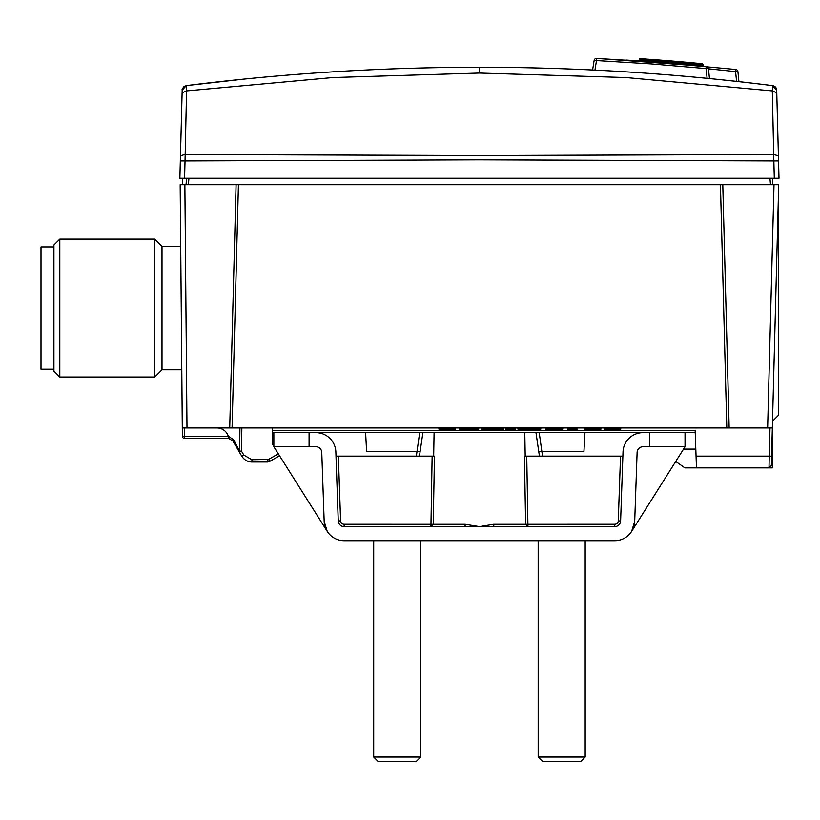 <?xml version="1.0" encoding="UTF-8"?>
<svg xmlns="http://www.w3.org/2000/svg" width="820" height="820" viewBox="0 0 820 820"><rect width="100%" height="100%" fill="white"/><g stroke="black" fill="none" stroke-linecap="round" stroke-linejoin="round"><path stroke-width="1.23" d="M416.355 456.125L419.666 432.632L539.211 432.632L542.522 456.125M538.75 451.43L583.942 451.43L584.926 432.632L649.788 432.632L524.79 432.632L649.788 432.632L649.788 446.726L685.028 446.726L685.028 432.632L642.982 432.632A19.967 19.967 0 0 0 623.026 451.902L620.617 520.946A5.873 5.873 0 0 1 614.744 526.614L464.53 526.614A2.347 0.707 90 0 0 465.237 524.308L479.444 526.614L493.64 524.308L525.63 524.308L524.431 456.125L622.882 456.125M433.657 500.815L434.036 479.618M494.347 526.614A2.347 0.707 90 0 1 493.64 524.308M526.737 456.125L527.947 526.614L525.63 524.308L614.744 524.267A3.526 3.526 0 0 0 618.27 520.864L620.525 456.125M464.53 526.614L344.133 526.614A5.873 5.873 0 0 1 338.26 520.946L335.851 451.902A19.967 19.967 0 0 0 315.895 432.632L273.849 432.632L273.849 446.726L327.241 531.391L324.177 521.438A19.967 19.967 0 0 0 344.133 540.708L614.744 540.708A19.967 19.967 0 0 0 634.7 521.438L631.636 531.391L685.028 446.726M430.941 526.614L431.955 526.368M336.005 456.125L338.353 456.125L340.607 520.864A3.526 3.526 0 0 0 344.133 524.267L433.247 524.308L430.93 526.614L432.14 456.125L434.446 456.125L433.247 524.308L465.237 524.308M422.905 432.632L419.45 456.125M539.427 456.125L535.972 432.632M273.849 446.726L315.895 446.726A5.873 5.873 0 0 1 321.768 452.394L324.177 521.438M618.27 520.864L620.617 520.946L618.27 520.946M340.607 520.946L338.26 520.946L340.607 520.864M309.089 446.726L309.089 432.632L434.087 432.632L433.678 456.125M634.7 521.438L637.109 452.394A5.873 5.873 0 0 1 642.982 446.726L649.788 446.726M338.353 456.125L432.14 456.125M585.172 756.993L580.591 761.575L542.758 761.575L538.176 756.993L585.172 756.993L585.172 540.708M420.701 756.993L416.119 761.575L378.286 761.575L373.705 756.993L420.701 756.993L420.701 540.708M657.784 62.258L663.257 62.679M662.714 62.638L662.714 61.377L662.714 62.638M679.329 63.991L679.329 62.822L682.271 62.976L687.662 63.54L687.662 64.718L688.492 64.79L687.662 64.718A2361.364 2361.364 -0 0 0 683.449 64.349L682.271 64.247L682.271 62.976L682.271 64.247L681.092 64.144A2361.364 2361.364 -0 0 0 679.329 63.991L676.982 63.796A2361.364 2361.364 -0 0 0 672.769 63.447L678.16 63.888L676.982 63.796L676.982 62.627L678.16 62.822L678.16 63.888L678.16 62.822A1.179 1.179 180 0 1 679.431 61.654L677.084 61.449A2361.364 2361.364 -0 0 0 672.871 61.1L658.706 59.983M694.601 64.124L693.248 64.114L693.248 65.21L691.998 65.098L694.909 65.364L694.601 64.124M681.041 64.134L679.175 63.98M663.595 62.709L671.601 63.345L667.183 62.986L667.183 61.746L665.522 61.746L665.522 62.863L640.973 61.049L657.445 62.238M666.352 62.925L665.522 62.863M545.331 68.193A2349.618 2349.618 -0 0 0 544.398 68.162L545.566 68.193L544.388 68.162A2349.618 2349.618 0 0 0 479.444 67.26C577.454 67.271 675.168 73.39 772.583 85.618A4.694 4.694 180 0 1 776.694 90.159L776.694 90.159A4.694 4.694 -0 0 0 772.583 85.618A2349.618 2349.618 -0 0 0 748.609 82.728L748.465 82.718M280.86 75.665L279.692 75.768A2349.618 2349.618 -0 0 0 278.513 75.87L278.39 75.881M545.566 68.193L545.566 68.193A2349.618 2349.618 -0 0 1 546.735 68.224L546.909 68.234M694.007 65.282L596.591 58.425L652.043 61.828L735.817 69.474L652.043 61.828L706.327 66.44L596.591 58.425L596.499 60.567L651.89 63.97L706.122 68.573L706.327 66.44A2.347 2.347 180 0 1 708.439 68.542L709.464 78.546A2349.618 2349.618 90 0 1 716.106 79.212M679.821 64.032L682.271 64.247L681.092 64.144L681.194 61.797L679.431 61.654L679.329 62.822L678.16 62.822M683.05 64.308L687.724 64.718M626.07 60.075L639.313 60.936M640.973 61.049L640.973 59.911L640.389 59.911L640.891 61.039M639.21 60.926L639.21 59.839L639.21 60.926M640.389 59.839L639.21 59.839A1.179 1.179 180 0 1 640.471 58.661L640.973 59.839M641.558 58.753L640.973 59.911L641.558 58.753L640.973 59.911L660.951 61.377L661.627 60.208L640.471 58.661M691.998 65.098L691.998 64.011L693.248 64.114L694.181 62.955L694.909 64.114L702.637 64.852L702.648 66.092L694.079 65.293M672.769 63.447L671.939 63.376L672.769 63.447L672.769 62.269L671.939 62.269M672.38 63.406L671.601 63.345L671.601 62.269A1.179 1.179 0 0 1 672.871 61.1L674.788 61.264M668.433 63.089L667.685 60.68L666.352 60.588L665.522 61.746L662.714 61.531M735.817 69.474A2.347 2.347 180 0 1 737.897 71.576L738.922 81.641A2349.618 2349.618 180 0 1 745.482 82.379A2349.618 2349.618 -0 0 0 738.922 81.641L737.897 71.576L735.581 71.606L735.817 69.474M666.445 60.588L667.183 61.746L668.423 61.859M692.008 63.929L691.649 65.067M702.648 64.841L701.91 63.673L702.648 64.841M688.492 63.54L687.662 63.54L687.755 62.371L683.542 62.002L683.449 64.349M661.535 60.208L662.17 60.249M662.857 60.301L665.163 60.485M702.986 66.123L702.986 64.841A1.179 1.179 0 0 0 701.91 63.673L681.82 61.859M692.931 62.832A1.179 1.179 0 0 0 691.66 63.888L693.915 62.925M681.102 62.904L682.271 62.996A1.179 1.179 3.8 0 0 681.194 61.797L683.542 62.002M681.615 61.838L683.409 61.992M677.084 61.449L676.982 62.627L672.769 62.269L672.871 61.1L670.76 60.926M594.182 60.239A2.347 2.347 0 0 0 594.151 60.393L592.593 69.987L594.151 60.393A2.347 2.347 180 0 1 596.591 58.425M594.151 60.393L596.499 60.567L594.941 70.1M661.627 60.208A1.179 1.179 180 0 1 662.714 61.377L660.951 61.377L660.951 62.504M640.389 59.819A1.179 1.179 0 0 1 641.64 58.743L640.389 59.819A1.179 1.179 0 0 0 640.389 59.911M267.412 459.733L267.412 461.998L251.924 461.998L267.412 461.998L251.924 461.998L267.412 461.998L269.76 461.373L279.528 455.735L269.76 461.373L268.591 459.415L251.924 459.733L243.806 455.069L241.51 451.133L241.849 427.927L239.932 427.927L239.635 451.072L233.515 439.663L228.288 436.178L228.759 438.505L184.715 438.505A2.347 2.347 180 0 1 182.368 436.168L181.251 308.074L181.784 369.748L162.001 369.748L162.001 246.389L180.707 246.389L180.174 184.746L182.45 184.746L182.511 178.288L179.877 178.288L181.138 130.195M162.001 369.748L154.785 376.974L154.785 239.163L162.001 246.389M154.785 376.974L59.798 376.974L53.925 371.101L53.925 245.036L59.798 239.163L154.785 239.163M53.925 369.164L41 369.164L41 246.984L53.925 246.984M766.351 427.927L740.245 427.927M664.958 427.927L627.361 427.927M429.987 427.927L392.401 427.927M244.739 427.927L192.526 427.927M217.074 427.927L218.632 428.03C223.44 428.891 226.668 431.607 228.288 436.178L233.515 439.663L232.818 440.832L239.481 452.24A2.347 1.291 -30.3 0 1 239.635 451.072L241.51 451.133L239.481 452.24L241.777 456.176L239.481 452.24L241.777 456.176L239.481 452.24L241.777 456.176L243.806 455.069M448.427 432.632L365.617 432.632L366.601 451.43L420.127 451.43M361.589 432.632L302.846 432.632M675.741 461.465L684.895 467.871L772.337 467.871L772.337 449.073L771.784 449.073M695.811 449.073L683.552 449.073M746.497 467.871L740.624 467.871M692.449 432.632L685.028 432.632L695.237 432.632L695.155 430.285L272.301 430.285M692.449 467.871L698.322 467.871M772.337 449.073L772.512 421.203L778.703 415.012L778.703 184.746L771.353 465.586L769.006 467.871L696.467 467.871L769.006 467.871L769.252 456.125L696.057 456.125L696.467 467.871M244.739 79.017L186.294 85.618C183.116 87.33 181.753 88.847 182.183 90.159L186.294 85.618L186.57 90.907L185.033 160.966L479.444 159.859L773.844 160.966L772.307 90.907L776.765 92.824L779 178.288L778.416 155.831L779 178.288L179.877 178.288M721.344 79.745L748.393 82.707M772.624 105.329L772.573 102.92M181.794 105.134L181.558 114.257M184.849 154.539L180.461 155.831L180.328 160.966L182.112 92.824L186.57 90.907L332.746 77.551L479.444 73.041L626.142 77.551L772.307 90.907L772.583 85.618L776.694 90.159L778.549 160.966L773.844 160.966L774.305 178.288M185.156 154.549L479.444 155.554L773.721 154.549L778.416 155.831M719.181 79.53A1.179 1.179 180 0 1 719.222 79.53L720.083 79.622M721.569 79.776A2349.618 2349.618 90 0 0 719.222 79.53L715.901 79.192M748.086 82.676L748.609 82.728A1.179 1.179 96.9 0 1 748.609 82.728A2349.618 2349.618 180 0 1 762.385 84.368M731.778 80.852A2349.618 2349.618 90 0 1 738.031 81.539M772.993 85.669C675.526 73.41 577.68 67.271 479.444 67.26C381.423 67.271 283.71 73.39 186.294 85.618L186.048 85.659M184.111 86.489L183.249 87.299M182.183 90.159L182.112 92.824L182.183 90.159M776.765 92.834L776.694 90.159L772.583 85.639A2349.618 2349.618 -0 0 0 593.454 70.028L593.454 70.049M588.411 69.792L582.876 69.546A1.179 1.179 180 0 1 582.928 69.546A1.179 1.179 -177.4 0 0 582.876 69.546L583.707 69.577M582.876 69.546L593.454 70.028M280.85 75.676A2349.618 2349.618 -0 0 0 279.917 75.748M479.444 73.041L479.444 67.26A2349.618 2349.618 180 0 1 546.735 68.224L557.313 68.552A1.179 1.179 -0 0 0 557.272 68.552L554.084 68.45M251.924 461.998C247.722 461.978 244.35 460.03 241.777 456.176C244.134 459.907 247.517 461.855 251.924 461.998L251.924 459.733M584.926 432.632L531.77 432.632M182.296 427.927L180.174 184.746L182.296 427.927L232.07 427.927L238.435 184.746L180.174 184.746L182.368 436.168L184.715 436.189L184.715 438.505L228.759 438.505L232.818 440.832L239.481 452.24M365.617 432.632L339.265 432.632L365.617 432.632M309.089 432.632L434.087 432.632M273.849 432.632L272.301 432.632L273.849 432.632M696.057 456.125L695.155 430.285M273.849 444.881L272.301 444.378L272.301 427.927M577.167 427.927L577.167 429.106L567.45 429.106L567.45 427.927L574.471 427.927L574.471 429.106M545.505 427.927L545.505 429.106L562.745 429.106L562.745 427.927M517.922 427.927L517.922 429.106L540.8 429.106L540.8 427.927M505.694 427.927L505.694 429.106L515.729 429.106L515.729 427.927M481.555 427.927L481.555 429.106L503.808 429.106L503.808 427.927M468.917 429.106L478.736 429.106L478.736 427.927L468.917 427.927L468.917 429.106L459.61 429.106L459.61 427.927M438.925 427.927L438.925 429.106L455.541 429.106L455.541 427.927M592.675 429.106L600.988 429.106L600.988 427.927L584.691 427.927L584.691 429.106L592.675 429.106L592.675 427.927M604.125 427.927L604.125 429.106L620.74 429.106L620.74 427.927M720.442 184.746L726.807 427.927L232.07 427.927L238.435 184.746L722.789 184.746L720.442 184.746L726.807 427.927L772.337 427.927M778.703 184.746L722.789 184.746L729.154 427.927L714.148 427.927M540.493 429.106L540.493 427.927M530.161 429.106L530.161 427.927M503.5 429.106L503.5 427.927L493.291 427.927L493.291 429.106M772.85 184.746L772.286 178.288L772.85 184.746M238.435 184.746L236.088 184.746L229.723 427.927M186.027 184.746L186.591 178.288M59.798 376.974L59.798 239.163M525.548 519.603L525.599 522.422M614.744 526.614L614.744 524.267M344.133 526.614L344.133 524.267M708.47 68.808L735.581 71.606L736.575 81.375M668.771 63.119L668.771 61.849L671.611 62.105M688.831 63.724L691.66 63.98M679.329 62.894L678.16 62.791M707.106 78.32L706.122 68.573L708.439 68.542L709.464 78.546M685.028 432.632L695.237 432.632M649.788 432.632L622.759 432.632M184.572 178.288L185.033 160.966L180.328 160.966M184.715 438.505L228.759 438.505M184.643 427.927L184.715 436.189L228.288 436.189M269.76 461.373L279.528 455.735M278.308 453.808L268.591 459.415M184.869 184.746L186.991 427.927M769.99 427.927L769.252 456.125L771.599 456.186M767.643 427.927L774.008 184.746M770.503 184.746L769.939 178.288M188.374 184.746L188.938 178.288M524.79 432.632L525.2 456.125M538.176 756.993L538.176 540.708M373.705 756.993L373.705 540.708M655.744 59.757L651.039 59.409M687.755 62.371A1.179 1.179 0 0 1 688.831 63.54L688.831 64.821M701.92 63.673L698.445 63.345M689.876 62.566L685.92 62.207M668.771 61.849A1.179 1.179 0 0 0 667.685 60.68M778.549 160.966L778.477 158.506M479.444 67.26C381.197 67.271 283.351 73.41 185.884 85.669"/></g></svg>
